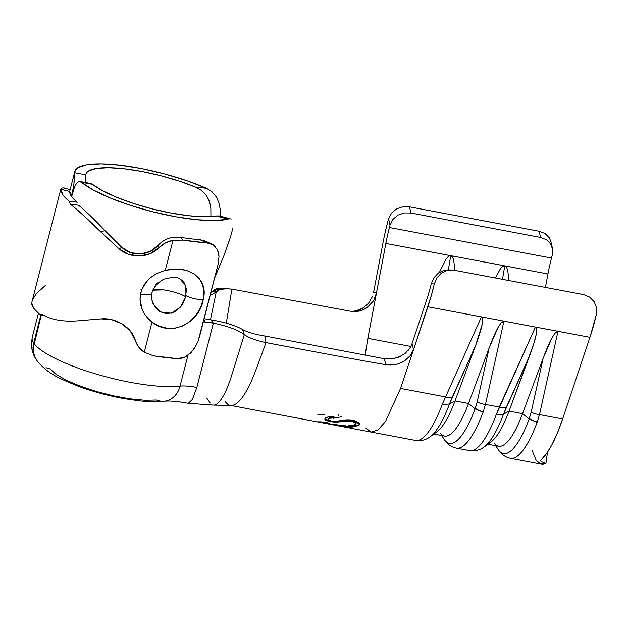 <?xml version="1.0" encoding="UTF-8"?>
<svg xmlns="http://www.w3.org/2000/svg" width="628" height="628" viewBox="0 0 628 628"><rect width="100%" height="100%" fill="white"/><g stroke="black" fill="none" stroke-linecap="round" stroke-linejoin="round"><path stroke-width="0.94" d="M38.386 313.388L32.224 337.393A83.948 19.821 14.4 0 0 33.7 343.045L33.041 347.308L33.245 351.562L34.289 355.644L36.824 360.409A22.765 21.376 -34.1 0 1 36.479 359.899A22.765 21.376 -34.1 0 1 33.7 343.045A83.948 19.821 -165.6 0 1 32.311 337.103M33.7 343.045L40.938 314.856L33.7 343.045M371.164 432.08L415.555 440.448A91.06 23.55 -79.3 0 0 442.198 404.534L481.425 316.873L535.456 327.055L503.954 321.12L485.475 404.432L499.315 407.038L485.475 404.432L483.293 411.662L485.475 404.432A11.383 5.417 -167.5 0 1 477.17 401.959L475.31 408.302A11.383 6.068 20.4 0 0 483.293 411.662L483.081 412.235A91.06 23.55 100.7 0 1 456.43 448.149L469.579 450.621A91.06 23.55 -79.3 0 0 496.23 414.708L535.456 327.055L589.943 337.315L562.625 418.97L589.943 337.315A79.678 20.606 -79.3 0 0 596.38 314.463L589.943 337.315L557.978 331.294L555.388 332.754L551.965 337.88L543.165 358.196L531.194 412.141L529.333 418.476A11.383 6.068 20.4 0 0 537.325 421.843L539.499 414.613A11.383 5.417 -167.5 0 1 531.194 412.141L529.137 419.002L522.559 413.664L543.165 358.196L531.194 412.141A11.383 5.417 12.5 0 0 539.499 414.613L537.113 422.409A91.06 23.55 100.7 0 1 510.462 458.322L541.344 464.147A91.06 23.55 -79.3 0 0 545.936 463.401L541.258 461.659L540.543 460.701L541.053 459.727A91.06 23.55 -79.3 0 0 562.625 418.97L539.499 414.613L562.625 418.97L557.444 432.92L551.981 444.64L546.446 453.683L540.543 460.481M376.47 292.962L373.542 292.609L382.986 242.848A79.678 20.606 100.7 0 1 387.131 224.251A79.678 20.606 100.7 0 1 388.591 218.787L391.527 213.088L396.558 208.896L402.878 206.745L409.503 206.832L539.169 231.261L540.582 237.447L539.169 231.261L409.503 206.832L410.916 213.018L540.582 237.447L546.454 239.723L550.662 243.876L552.616 249.442L552.122 255.682A68.295 17.663 -79.3 0 0 551.502 258.053A68.295 17.663 -79.3 0 0 547.954 273.989L504.731 265.848C503.428 265.597 501.866 266.782 500.053 269.388L495.406 278L500.053 269.388C501.874 266.782 503.436 265.597 504.731 265.848L450.7 255.667C449.405 255.423 447.843 256.601 446.021 259.215L439.435 272.332L446.021 259.215C447.85 256.601 449.405 255.423 450.7 255.667L448.376 269.852L450.7 255.667L385.867 243.452L376.47 292.962L373.542 292.609L382.986 242.848A79.678 20.606 100.7 0 1 387.131 224.251A79.678 20.606 100.7 0 1 388.591 218.787L390.035 225.146L392.947 219.345L397.964 215.098L404.291 212.931L410.916 213.018L540.582 237.447L546.454 239.723L550.662 243.876L552.616 249.442L552.122 255.682A68.295 17.663 -79.3 0 0 551.502 258.053L389.415 227.517A68.295 17.663 100.7 0 1 390.035 225.146A68.295 17.663 -79.3 0 0 389.415 227.517A68.295 17.663 -79.3 0 0 385.867 243.452L367.851 338.343L410.853 346.444L367.851 338.343L376.47 292.962L373.848 300.137L369.076 306.048L362.709 310.02L355.495 311.614L350.879 311.3L231.897 289.115L350.879 311.3L355.134 311.621L359.381 311.08L363.471 309.69L367.223 307.524L373.228 301.165M504.731 265.848L502.518 279.334L504.731 265.848C506.042 266.091 507.063 267.771 507.793 270.896L508.955 280.551L507.793 270.896C507.055 267.771 506.035 266.091 504.731 265.848L450.7 255.667C452.011 255.91 453.031 257.598 453.769 260.714L454.923 270.37L453.769 260.714C453.024 257.59 452.003 255.91 450.7 255.667L385.867 243.452A68.295 17.663 100.7 0 1 389.415 227.517L551.502 258.053A68.295 17.663 -79.3 0 0 547.954 273.989L545.402 287.42L547.954 273.989L504.731 265.848M365.174 355.008L367.851 338.343L365.174 355.008M532.254 450.849L536.202 460.363L540.661 463.974L545.936 463.401L547.483 452.301L545.936 463.401L541.258 461.659M589.598 297.06L594.221 301.754L596.6 307.877L596.38 314.463L596.6 307.877L594.221 301.754L589.645 297.091L583.632 294.618L453.965 270.189L447.505 270.307L441.547 272.984L436.947 277.78L434.301 283.927A79.678 20.606 100.7 0 1 427.856 306.778L481.425 316.873L427.856 306.778L413.538 349.6L412.039 343.649L426.294 301.048A68.295 17.663 -79.3 0 0 431.24 283.856A68.295 17.663 100.7 0 1 426.294 301.048L412.039 343.649L413.538 349.6L400.546 388.434L385.49 421.521L377.962 429.968L371.164 432.04L366.014 428.296M557.978 331.294L539.499 414.613L557.978 331.294L554.948 333.264L551.965 337.88C549.516 342.284 546.588 349.05 543.165 358.196L522.559 413.664L509.057 411.12L533.737 343.814L536.116 334.897L536.689 329.229L535.456 327.055L557.978 331.294M552.365 247.997L550.952 241.764L549.233 237.651L545.025 233.522L539.169 231.261L545.025 233.522L549.233 237.651L550.991 241.945M440.636 433.587A81.389 21.046 -79.3 0 0 468.535 403.49L455.025 400.939A81.389 21.046 100.7 0 1 437.088 431.664L430.329 436.617A87.747 22.694 -79.3 0 0 449.483 403.992L452.231 397.265A11.383 4.851 -155.7 0 1 445.283 396.865L400.546 388.434L445.283 396.865A11.383 4.851 24.3 0 0 452.231 397.265L475.632 345.471L482.084 324.715L482.665 319.055L481.425 316.873L503.954 321.12L501.364 322.58L497.933 327.698L489.134 348.014L477.17 401.959L475.113 408.82L468.535 403.49L489.134 348.014L468.535 403.49L455.025 400.939L475.632 345.471L455.025 400.939L449.475 403.992L475.632 345.471C479.007 336.318 481.158 329.402 482.084 324.715L482.697 319.911L481.425 316.873L442.198 404.534L449.475 403.992L455.025 400.939A81.389 21.046 100.7 0 1 433.862 433.336M448.392 269.852L453.965 270.189L583.632 294.618M448.69 269.859L444.498 270.244L438.532 272.937L433.909 277.749L431.24 283.856L434.301 283.927L431.255 295.709L413.538 349.6L411.913 353.187L409.558 356.5L403.027 361.806L399.102 363.604L394.886 364.727L386.267 364.766C375.528 362.937 363.015 360.888 266.029 342.613L255.415 371.179L266.029 342.613C363.015 360.888 375.528 362.937 386.267 364.766L384.14 358.706L392.893 358.863L401.237 356.021M494.668 443.768A81.389 21.046 -79.3 0 0 522.559 413.664L529.137 418.994A87.747 22.694 100.7 0 1 498.09 449.389C501.073 454.177 505.195 457.16 510.462 458.322M529.655 355.644L509.057 411.12L503.507 414.166L529.655 355.644C533.031 346.499 535.182 339.583 536.116 334.897L536.72 330.093L535.456 327.055L499.315 407.038A11.383 4.851 24.3 0 0 506.254 407.446L529.655 355.644M487.87 444.224L498.569 446.241A81.389 21.046 -79.3 0 0 522.559 413.664L509.057 411.12A81.389 21.046 100.7 0 1 487.885 443.517M509.057 411.12A81.389 21.046 100.7 0 1 491.112 441.837L484.353 446.798A87.747 22.694 -79.3 0 0 503.507 414.166L509.057 411.12M433.838 434.042L444.538 436.06A81.389 21.046 -79.3 0 0 468.535 403.49L475.113 408.82A87.747 22.694 100.7 0 1 444.067 439.208C447.042 444.004 451.171 446.979 456.43 448.149M428.861 437.567A87.747 22.694 -79.3 0 0 449.483 403.992L442.198 404.534A91.06 23.55 100.7 0 1 414.825 440.259M485.475 404.432L503.954 321.12L500.924 323.09L497.933 327.698C495.492 332.102 492.556 338.869 489.134 348.014L477.17 401.959A11.383 5.417 12.5 0 0 485.475 404.432M455.708 447.96A91.06 23.55 -79.3 0 0 483.081 412.235L475.113 408.82L483.081 412.235L483.293 411.662A11.383 6.068 -159.6 0 1 475.31 408.302L475.113 408.82A87.747 22.694 100.7 0 1 444.098 439.262M482.885 447.748A87.747 22.694 -79.3 0 0 503.507 414.166L506.254 407.446A11.383 4.851 -155.7 0 1 499.315 407.038L496.23 414.708L503.507 414.166L496.23 414.708A91.06 23.55 100.7 0 1 468.857 450.441M509.732 458.142A91.06 23.55 -79.3 0 0 537.113 422.409L529.137 419.002L537.113 422.409L537.325 421.843A11.383 6.068 -159.6 0 1 529.333 418.476L529.137 418.994A87.747 22.694 100.7 0 1 498.13 449.436M444.546 270.236L438.532 272.937L433.909 277.749L431.24 283.856L434.301 283.927L436.947 277.78L441.547 272.984L447.56 270.299M410.916 213.018L409.503 206.832L402.878 206.745L396.558 208.896L391.527 213.088L388.591 218.787L390.035 225.146L392.947 219.345L397.964 215.098L404.291 212.931L410.916 213.018M371.132 432.033L377.93 429.992L385.466 421.561L400.546 388.434L413.538 349.6L410.186 355.746L404.777 360.731L397.909 363.997L390.365 365.119L386.267 364.766L384.14 358.706L264.781 335.988L384.14 358.706L391.676 359.028L399.055 357.081L405.453 353.14L410.17 347.661L412.039 343.649L410.374 347.323L407.949 350.683M229.715 405.233A85.369 22.074 100.7 0 1 225.421 401.81M354.168 311.127L360.872 309.188L364.546 306.99M324.425 423.146L346.295 426.02L352.575 428.115L347.543 427.542L352.379 428.367L352.481 427.809L352.379 428.367C353.47 428.123 351.445 427.338 346.295 426.02L329.19 424.01L321.795 422.62L321.724 421.875L321.63 422.432L324.425 423.146M344.105 426.907L349.058 427.715L345.392 426.326L327.392 423.688M321.63 422.432L327.596 422.88L326.387 422.204L318.396 421.796L320.979 422.479L318.396 421.796L323.765 421.985L327.596 422.88L321.63 422.432L322.086 421.875M328.263 419.057L328.405 418.931C327.62 419.74 328.483 420.422 330.995 420.995L335.847 421.294L346.444 419.834L353.376 420.187L358.729 422.683L359.436 423.971L359.106 425.187L355.087 426.184L348.98 425.878L348.179 425.046L352.763 425.203L355.793 424.473L355.738 422.817L352.371 421.27L348.823 421.003L335.713 422.244L327.471 420.854L325.469 420.038L324.849 419.174L325.194 418.185L328.499 416.859L333.476 416.246L334.606 417.659L329.339 418.397L328.405 418.931L328.428 420.054L330.995 420.995L335.847 421.294L340.454 420.697C344.175 419.747 348.485 419.583 353.376 420.187L359.428 424.151L359.106 425.187C357.042 426.263 353.666 426.49 348.98 425.878L348.179 425.046C351.704 425.431 354.239 425.242 355.793 424.473L356.037 423.696L352.371 421.27L348.823 421.003L335.713 422.244L330.226 421.655L324.857 419.111L325.194 418.185C326.882 417.078 329.645 416.427 333.476 416.246L334.606 417.659C331.498 417.753 329.433 418.177 328.405 418.931L328.201 419.512L328.263 418.97M226.378 288.794L221.449 288.637L213.496 290.638L216.228 291.996L210.459 319.762L216.228 291.996L219.251 289.579L226.378 288.794L231.897 289.115L226.308 323.145L231.897 289.115C222.524 288.244 217.304 289.202 216.228 291.996L210.097 295.537L216.228 291.996L213.496 290.638L210.749 293.001L213.465 291L213.52 290.403L216.605 288.747L223.953 288.849M213.669 405.099A53.576 13.855 -79.3 0 0 231.379 376.266L244.347 334.598C248.947 337.919 256.177 340.596 266.029 342.613L264.781 335.988L266.029 342.613C256.177 340.596 248.947 337.919 244.347 334.598C237.761 329.841 227.438 326.026 213.363 323.137L203.354 321.803A28.456 6.72 -165.6 0 1 213.363 323.137L196.862 387.413A28.456 6.72 14.4 0 0 180.04 386.126L187.953 355.307L180.04 386.126A22.765 18.801 83.6 0 1 164.834 401.159A22.765 18.801 83.6 0 1 156.505 400.005L144.746 400.264L129.949 398.827L113.338 395.805L96.296 391.456L80.219 386.134L66.442 380.278L56.104 374.366L50.059 368.903L45.962 367.71M74.716 172.724A83.948 19.821 -165.6 0 1 74.858 171.358A83.948 19.821 -165.6 0 1 122.688 165.502A83.948 19.821 -165.6 0 1 206.392 188.251L186.681 180.636L164.614 173.932L141.834 168.634L120.16 165.188L101.328 163.853L86.821 164.74L77.691 167.77L75.407 170.031L74.701 172.716L85.761 174.827L86.609 172.661L88.705 170.847L96.508 168.422L108.558 167.7L124.061 168.736L141.912 171.468L160.752 175.699L179.223 181.092L196.093 187.301L206.392 188.251L196.093 187.301A72.565 17.137 14.4 0 0 125.278 168.877A72.565 17.137 14.4 0 0 85.879 174.176A72.565 17.137 14.4 0 0 85.769 174.827L85.243 182.489M74.701 175.063L73.735 185.88L71.388 196.274L73.735 185.88L74.708 172.786M210.898 216.542L210.851 208.763C210.364 203.723 208.841 199.296 206.298 195.496L201.792 190.637L196.085 187.301L201.792 190.637L206.298 195.496L209.344 201.666L210.851 208.763L210.898 216.542M213.897 405.099A53.576 13.855 100.7 0 0 231.379 376.266L244.347 334.598L242.565 329.519C247.565 332.275 254.976 334.426 264.781 335.988C254.976 334.426 247.565 332.275 242.565 329.519C235.516 325.445 225.02 322.235 211.071 319.872L213.363 323.137C227.438 326.026 237.761 329.841 244.347 334.598L242.565 329.519C235.516 325.445 225.02 322.235 211.071 319.872L204.139 318.741A39.839 9.404 -165.6 0 1 211.071 319.872L213.363 323.137L196.862 387.413A28.456 6.72 14.4 0 0 180.04 386.126A83.948 19.821 -165.6 0 1 97.426 374.406A83.948 19.821 -165.6 0 1 33.99 343.461A83.948 19.821 14.4 0 0 97.426 374.406A83.948 19.821 14.4 0 0 180.04 386.126A22.765 18.801 -96.4 0 1 164.834 401.159M203.684 320.673L205.285 320.861L203.543 321.057L205.285 320.861L203.747 320.256L205.285 320.861L203.645 320.657M188.353 403.286L192.388 399.424L196.862 387.413L192.372 399.455L188.322 403.286L213.379 405.076M37.233 360.982L34.571 356.045L33.527 351.97L33.339 347.724L41.33 314.903L33.99 343.461A22.765 21.274 144 0 0 37.107 360.81M90.652 183.494L92.418 184.318A72.565 17.137 14.4 0 0 152.251 208.896A72.565 17.137 14.4 0 0 216.189 215.946L228.097 219.18L216.197 215.946L204.226 216.731L188.855 215.749L171.106 213.08L152.251 208.896L133.686 203.519L116.8 197.341L102.694 190.786L92.426 184.318L81.404 182.269L93.313 190.025L110.128 197.938L130.483 205.395L152.894 211.832L175.597 216.746L196.76 219.729L214.698 220.554L228.097 219.18A83.948 19.821 -165.6 0 1 152.894 211.832A83.948 19.821 -165.6 0 1 81.412 182.269L78.963 181.484L76.624 183.148L74.528 186.987L71.678 196.69L72.777 192.404M229.079 241.27L223.772 256.083L214.58 278.086L223.772 256.083L230.594 236.599L232.807 228.451M216.181 215.946L219.533 215.938M219.651 215.961L231.151 219.094M231.504 233.553L231.261 234.393M220.428 216.173L220.428 210.788L219.148 203.378L216.307 196.894L211.966 191.76L206.392 188.251M74.512 187.034L76.624 183.148L78.963 181.484L92.418 184.318M85.604 177.465L85.761 174.827L74.701 172.716M210.066 402.815L206.918 398.325M213.834 405.099L231.073 405.453A85.369 22.074 -79.3 0 0 255.415 371.179M355.895 310.852L362.811 308.144L368.526 303.245L372.38 296.675M328.263 418.978L328.46 418.397C329.543 417.62 331.608 417.196 334.646 417.133L329.394 417.871L328.405 418.931M324.927 418.805L330.297 421.105L330.226 421.655L330.297 421.105L335.784 421.694L335.713 422.244L335.784 421.694L341.844 421.247L341.789 421.788L341.844 421.247L348.878 420.477L348.823 421.003L348.878 420.477L352.426 420.744L352.371 421.27L352.426 420.744L356.107 423.17L356.037 423.696M359.499 423.445L359.177 424.654L357.34 425.289L352.332 425.603L348.823 425.093L348.98 425.878L349.058 425.329C353.776 425.933 357.151 425.705 359.177 424.654L359.436 423.979M324.911 418.633L325.532 419.496L330.297 421.105L337.369 421.655M338.916 421.569L351.123 420.556M354.404 421.459L355.801 422.291L356.107 423.17M345.361 427.15L349.058 427.715C349.945 427.59 348.721 427.126 345.392 426.326L345.479 425.768L345.392 426.326L341.875 425.8L341.97 425.242L341.875 425.8L329.198 424.049L329.308 423.492L329.198 424.049L327.769 423.767M348.964 426.734L349.058 427.715M350.801 427.605L352.159 427.786M321.724 421.875L322.133 421.875M348.933 426.718L349.16 427.158M349.262 427.323L352.481 427.809M338.712 414.284L338.594 415.453M333.335 418.256L341.899 416.749M317.854 414.637C320.751 415.155 322.768 414.975 323.915 414.095L324.88 414.896M152.149 291.973L151.913 293.009A11.956 2.865 -168.9 0 1 151.968 293.527A11.956 2.865 -168.9 0 1 140.437 294.147C138.843 305.161 142.697 314.463 152.007 322.07C171.75 338.202 200.261 321.505 203.221 299.525A11.956 3.297 -167.9 0 1 185.959 295.662L185.715 296.691C179.749 293.512 172.433 291.251 163.782 289.885L152.973 290.167A19.35 4.569 -165.6 0 1 163.782 289.885A19.35 4.569 -165.6 0 1 185.715 296.691L180.448 307.1L171.295 313.215L160.784 312.045L153.224 304.031C151.725 300.773 151.309 297.264 151.976 293.488C152.29 286.965 161.804 279.154 165.666 278.706C172.998 277.034 177.748 277.089 179.914 278.871L182.74 280.944L184.53 283.212L186.375 288.943L185.715 296.691L182.96 303.473L180.927 306.511L175.699 311.292L172.629 312.791L166.035 313.623L159.669 311.417L155.603 307.846M141.559 290.042A2.85 0.667 -164.9 0 1 140.758 289.877A2.85 0.667 15.1 0 0 141.559 290.042M154.684 306.613L151.945 300.113M91.617 217.013L90.032 215.506M215.616 246.883L213.206 244.841L210.231 243.507L206.808 242.887A95.903 22.647 -165.6 0 1 183.18 240.108L172.998 240.32L165.258 270.48L172.998 240.32L165.447 242.918L159.01 247.644L158.272 245.258L150.218 251.365L140.46 253.963L130.483 252.574L121.832 247.393L105.119 230.806L100.323 231.504L83.822 215.734L70.399 204.116L69.166 201.172A95.903 22.647 -165.6 0 1 60.869 189.334L60.586 190.111M166.334 239.354L163.327 240.979M134.722 338.625L135.106 339.827M69.166 201.172L77.268 202.24A86.797 20.496 -165.6 0 1 69.7 191.462L60.869 189.334L62.886 194.853L69.166 201.172L77.268 202.24L71.529 196.478L69.7 191.462L60.869 189.334M205.411 241.113L200.01 239.723A86.797 20.496 -165.6 0 1 180.424 237.337L171.169 237.706C166.082 238.907 161.788 241.427 158.272 245.258C149.393 255.816 131.786 257.033 121.832 247.393L105.119 230.806C94.593 219.619 85.722 211.087 78.492 205.199L78.476 205.183M119.053 248.829L100.323 231.504L119.053 248.829C130.208 258.862 149.519 258.077 159.01 247.644L149.959 253.759L139.259 255.989L128.505 254.254L119.053 248.829L121.832 247.393L119.053 248.829M141.983 288.966L147.753 280.269M142.211 309.604L140.005 299.58L141.371 290.583M65.807 188.4L64.354 188.015C62.188 187.631 60.916 188.314 60.547 190.08L31.706 302.9A95.903 22.647 14.4 0 0 40.011 314.73L41.056 314.102L42.1 314.322C46.025 316.897 51.001 318.765 57.03 319.919C63.145 321.089 69.928 321.41 77.377 320.877L101.061 318.898L111.682 319.683L121.84 323.805L130.169 330.83L138.717 347.041L144.267 352.23L152.007 322.07L147.745 318.184M218.528 252.794L217.398 249.552L218.991 256.467L218.528 252.794M179.914 278.871L185.66 285.654L185.959 295.662A11.956 3.297 12.1 0 0 203.221 299.525C208.936 279.382 189.201 264.074 165.258 270.48L173.43 269.184L181.366 269.443L188.596 271.178L194.758 274.35L199.531 278.903L202.648 284.774L203.912 291.777L203.221 299.525L200.465 307.846L195.897 315.429L189.892 321.599L182.834 325.916L175.102 328.161L167.087 328.248L159.222 326.183L152.007 322.07L144.267 352.23L153.468 355.817A95.903 22.647 14.4 0 0 177.096 358.596L180.715 358.415L184.302 357.356L187.709 355.479L193.667 349.576L197.946 341.75L218.018 264.671L218.991 256.522M32.248 300.286L36.314 293.645L45.475 285.363M40.011 314.73L43.513 315.193L40.011 314.73L33.724 308.411L31.706 302.9M70.399 204.116L78.492 205.199L70.399 204.116C78.359 210.466 88.328 219.596 100.323 231.504L105.119 230.806M70.1 189.844L65.759 188.384L60.594 190.096M77.377 320.877L101.061 318.898C115.207 317.313 131.794 327.102 135.248 340.195C136.763 345.172 139.769 349.184 144.267 352.23L153.468 355.817L177.096 358.596L184.302 357.356L190.873 352.834L196.069 345.769M158.272 245.258L159.01 247.644C162.778 243.868 167.441 241.427 172.998 240.32L183.18 240.108L180.424 237.337L183.18 240.108L206.808 242.887L200.01 239.723A86.797 20.496 -165.6 0 1 180.424 237.337L171.169 237.706M199.319 337.526L218.018 264.671M211.926 244.151L205.238 241.034L200.01 239.723L206.808 242.887L213.206 244.841L217.398 249.552M135.185 339.976L134.73 338.633M155.242 285.512L157.683 282.796M165.258 270.48C151.638 274.263 143.365 282.153 140.437 294.147A11.956 2.865 11.1 0 0 151.968 293.527M32.224 337.393L31.4 344.136C31.628 350.181 33.323 355.448 36.495 359.93M495.759 445.707L498.09 449.389M441.727 435.534L444.067 439.208M415.555 440.448C423.39 441.539 428.375 438.124 430.329 436.617M469.579 450.621C477.413 451.713 482.406 448.298 484.353 446.798M371.172 432.08L230.248 405.358M69.692 191.454L74.842 171.334M188.062 403.262C179.475 401.7 172.645 400.962 167.566 401.033L164.56 401.198C157.188 401.975 148.852 401.857 139.542 400.845L124.077 398.631C108.252 395.766 93.007 391.644 78.359 386.259C60.578 379.053 47.987 374.115 37.146 360.865M79.85 181.484L90.762 183.517M213.316 291.4L213.52 290.403M320.547 421.828L321.583 422.024"/></g></svg>
